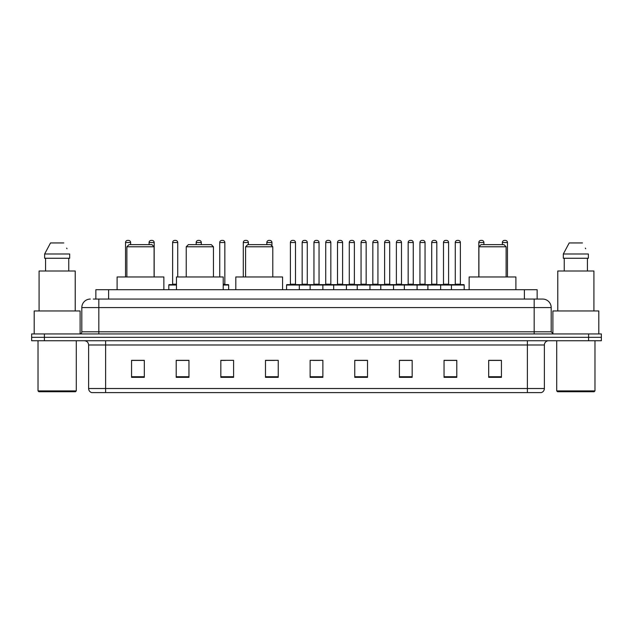 <?xml version="1.0" encoding="UTF-8"?>
<svg xmlns="http://www.w3.org/2000/svg" width="633" height="633" viewBox="0 0 633 633"><rect width="100%" height="100%" fill="white"/><g stroke="black" fill="none" stroke-linecap="round" stroke-linejoin="round"><path stroke-width="0.95" d="M95.852 299.069L95.852 289.716L537.148 289.716L537.148 299.069M93.494 299.069L539.704 299.069M93.296 299.069L98.827 299.069L98.827 307.575L81.815 307.575L81.815 331.803A2.128 2.128 0 0 1 79.695 333.931M90.321 299.069A8.506 8.506 0 0 0 81.815 307.575M551.185 307.575L534.173 307.575L534.173 299.069L542.679 299.069A8.506 8.506 0 0 1 551.185 307.575L551.185 331.803L553.305 333.931M44.405 333.931L31.65 333.931L31.65 337.334L44.405 337.334L31.65 337.334L31.65 340.736L44.405 340.736L44.405 337.334L588.595 337.334L44.405 337.334L44.405 333.931L588.595 333.931L588.595 337.334L601.35 337.334L588.595 337.334L588.595 340.736L44.405 340.736M601.35 333.931L601.35 337.334L601.35 333.931L588.595 333.931M541.104 392.602L527.376 392.602L527.376 388.52L544.38 388.52L544.38 344.985A4.249 4.249 0 0 1 548.629 340.736M540.978 392.602L91.682 392.602A4.249 4.249 0 0 1 88.62 388.52L88.62 344.985C88.367 342.406 86.95 340.989 84.371 340.736M501.439 377.339L501.439 360.335L488.684 360.335L488.684 377.339L501.439 377.339M456.797 377.339L456.797 360.335L444.042 360.335L444.042 377.339L456.797 377.339M412.162 377.339L412.162 360.335L399.407 360.335L399.407 377.339L412.162 377.339M367.52 377.339L367.52 360.335L354.765 360.335L354.765 377.339L367.52 377.339M144.316 377.339L144.316 360.335L131.561 360.335L131.561 377.339L144.316 377.339M188.958 377.339L188.958 360.335L176.203 360.335L176.203 377.339L188.958 377.339M233.593 377.339L233.593 360.335L220.838 360.335L220.838 377.339L233.593 377.339M278.235 377.339L278.235 360.335L265.48 360.335L265.48 377.339L278.235 377.339M322.877 377.339L322.877 360.335L310.123 360.335L310.123 377.339L322.877 377.339M601.35 340.736L601.35 337.334L601.35 340.736L588.595 340.736M407.525 360.422L402.121 360.422M454.629 360.422L449.232 360.422M265.48 360.422L274.493 360.422M220.838 360.422L225.475 360.422M184.535 360.422L178.371 360.422M354.765 360.422L366.792 360.422M360.414 360.422L355.018 360.422M313.311 360.422L319.689 360.422M188.958 360.422L176.203 360.422M144.316 360.422L131.561 360.422M412.162 360.422L399.407 360.422M456.797 360.422L444.042 360.422M501.439 360.422L488.684 360.422M75.438 391.748L38.874 391.748L38.027 390.901L76.292 390.901L75.438 391.748M38.027 340.736L38.027 390.901M76.292 340.736L76.292 390.901M80.114 333.892L80.114 310.969L34.198 310.969L34.198 333.931M75.224 310.969L75.224 271.011L39.088 271.011L39.088 310.969M68.752 258.256L68.752 271.011L68.752 258.256M44.634 253.999L50.521 242.945L44.634 253.999L44.634 258.256L69.685 258.256L69.685 253.999L44.634 253.999M66.995 248.753L66.663 248.112M45.568 258.256L45.568 271.011M63.798 242.945L50.521 242.945M126.885 246.775L154.096 246.775L151.967 244.647L129.005 244.647L126.885 246.775L126.885 276.961M154.096 246.775L154.096 276.961M163.868 289.716L163.868 276.961L117.105 276.961L117.105 289.716M186.237 246.775L213.448 246.775L211.319 244.647L188.357 244.647L186.237 246.775L186.237 276.961M213.448 246.775L213.448 276.961M223.22 289.716L223.22 276.961L176.457 276.961L176.457 289.716M245.588 246.775L272.791 246.775L270.671 244.647L247.709 244.647L245.588 246.775L245.588 276.961M272.791 246.775L272.791 276.961M282.571 289.716L282.571 276.961L235.808 276.961L235.808 289.716M478.904 246.775L506.115 246.775L503.995 244.647L481.033 244.647L478.904 246.775L478.904 276.961M506.115 246.775L506.115 276.961M515.895 289.716L515.895 276.961L469.132 276.961L469.132 289.716M594.126 391.748L557.562 391.748L556.708 390.901L594.973 390.901L594.126 391.748M556.708 340.736L556.708 390.901M594.973 340.736L594.973 390.901M598.802 333.931L598.802 310.969L552.886 310.969L552.886 333.892M593.912 310.969L593.912 271.011L557.776 271.011L557.776 310.969M563.315 253.999L569.202 242.945L563.315 253.999L563.315 258.256L588.366 258.256L588.366 253.999L563.315 253.999M585.675 248.753L585.343 248.112M564.248 258.256L564.248 271.011M587.432 271.011L587.432 258.256M582.479 242.945L569.202 242.945M451.44 289.716L451.44 285.04A0.427 0.427 0 0 1 451.867 284.613L463.775 284.613A0.427 0.427 0 0 1 464.195 285.04L286.567 285.04A0.427 0.427 0 0 1 286.994 284.613L298.903 284.613A0.427 0.427 0 0 1 299.322 285.04L299.322 289.716M295.92 284.613A0.427 0.427 0 0 1 295.5 284.185L290.397 284.185L290.397 242.526A2.128 2.128 0 0 1 292.525 240.398L293.372 240.398A2.128 2.128 0 0 1 295.5 242.526L290.397 242.526A2.128 2.128 0 0 1 292.525 240.398L293.372 240.398A2.128 2.128 0 0 1 295.5 242.526L295.5 284.185A0.427 0.427 0 0 0 295.92 284.613L289.969 284.613A0.427 0.427 0 0 0 290.397 284.185A0.427 0.427 0 0 1 289.969 284.613M298.903 284.613L286.994 284.613A0.427 0.427 0 0 0 286.567 285.04L286.567 289.716M310.123 289.716L310.123 285.04A0.427 0.427 0 0 1 310.55 284.613L322.45 284.613A0.427 0.427 0 0 1 322.877 285.04L322.877 289.716M319.475 284.613A0.427 0.427 0 0 1 319.048 284.185L313.952 284.185L313.952 242.526A2.128 2.128 0 0 1 316.073 240.398L316.927 240.398A2.128 2.128 0 0 1 319.048 242.526L313.952 242.526A2.128 2.128 0 0 1 316.073 240.398L316.927 240.398A2.128 2.128 0 0 1 319.048 242.526L319.048 284.185A0.427 0.427 0 0 0 319.475 284.613L313.525 284.613A0.427 0.427 0 0 0 313.952 284.185A0.427 0.427 0 0 1 313.525 284.613M333.678 289.716L333.678 285.04A0.427 0.427 0 0 1 334.097 284.613L346.006 284.613A0.427 0.427 0 0 1 346.433 285.04L346.433 289.716M342.603 284.185A0.427 0.427 0 0 0 343.031 284.613A0.427 0.427 0 0 1 342.603 284.185L342.603 242.526A2.128 2.128 0 0 0 340.475 240.398L339.628 240.398L340.475 240.398A2.128 2.128 0 0 1 342.603 242.526L337.5 242.526A2.128 2.128 0 0 1 339.628 240.398A2.128 2.128 0 0 0 337.5 242.526L337.5 284.185A0.427 0.427 0 0 1 337.08 284.613A0.427 0.427 0 0 0 337.5 284.185L342.603 284.185M357.226 289.716L357.226 285.04A0.427 0.427 0 0 1 357.653 284.613L369.561 284.613A0.427 0.427 0 0 1 369.981 285.04L369.981 289.716M366.159 284.185A0.427 0.427 0 0 0 366.586 284.613A0.427 0.427 0 0 1 366.159 284.185L366.159 242.526A2.128 2.128 0 0 0 364.03 240.398L363.184 240.398L364.03 240.398A2.128 2.128 0 0 1 366.159 242.526L361.055 242.526A2.128 2.128 0 0 1 363.184 240.398A2.128 2.128 0 0 0 361.055 242.526L361.055 284.185A0.427 0.427 0 0 1 360.628 284.613A0.427 0.427 0 0 0 361.055 284.185L366.159 284.185M380.781 289.716L380.781 285.04A0.427 0.427 0 0 1 381.208 284.613L393.109 284.613A0.427 0.427 0 0 1 393.536 285.04L393.536 289.716M389.714 284.185A0.427 0.427 0 0 0 390.134 284.613A0.427 0.427 0 0 1 389.714 284.185L389.714 242.526A2.128 2.128 0 0 0 387.586 240.398L386.731 240.398L387.586 240.398A2.128 2.128 0 0 1 389.714 242.526L384.611 242.526A2.128 2.128 0 0 1 386.731 240.398A2.128 2.128 0 0 0 384.611 242.526L384.611 284.185A0.427 0.427 0 0 1 384.184 284.613A0.427 0.427 0 0 0 384.611 284.185L389.714 284.185M404.337 289.716L404.337 285.04A0.427 0.427 0 0 1 404.764 284.613L416.664 284.613A0.427 0.427 0 0 1 417.092 285.04L417.092 289.716M413.262 284.185A0.427 0.427 0 0 0 413.689 284.613A0.427 0.427 0 0 1 413.262 284.185L413.262 242.526A2.128 2.128 0 0 0 411.141 240.398L410.287 240.398L411.141 240.398A2.128 2.128 0 0 1 413.262 242.526L408.158 242.526A2.128 2.128 0 0 1 410.287 240.398A2.128 2.128 0 0 0 408.158 242.526L408.158 284.185A0.427 0.427 0 0 1 407.739 284.613A0.427 0.427 0 0 0 408.158 284.185L413.262 284.185M427.892 289.716L427.892 285.04A0.427 0.427 0 0 1 428.312 284.613L440.22 284.613A0.427 0.427 0 0 1 440.647 285.04L440.647 289.716M436.817 284.185A0.427 0.427 0 0 0 437.245 284.613A0.427 0.427 0 0 1 436.817 284.185L436.817 242.526A2.128 2.128 0 0 0 434.689 240.398L433.842 240.398L434.689 240.398A2.128 2.128 0 0 1 436.817 242.526L431.714 242.526A2.128 2.128 0 0 1 433.842 240.398A2.128 2.128 0 0 0 431.714 242.526L431.714 284.185A0.427 0.427 0 0 1 431.287 284.613A0.427 0.427 0 0 0 431.714 284.185L436.817 284.185M460.373 284.185A0.427 0.427 0 0 0 460.792 284.613A0.427 0.427 0 0 1 460.373 284.185L460.373 242.526A2.128 2.128 0 0 0 458.245 240.398L457.398 240.398L458.245 240.398A2.128 2.128 0 0 1 460.373 242.526L455.269 242.526A2.128 2.128 0 0 1 457.398 240.398A2.128 2.128 0 0 0 455.269 242.526L455.269 284.185A0.427 0.427 0 0 1 454.842 284.613A0.427 0.427 0 0 0 455.269 284.185L460.373 284.185M451.867 284.613L463.775 284.613A0.427 0.427 0 0 1 464.195 285.04L464.195 289.716M310.676 284.613L298.768 284.613M302.17 242.526A2.128 2.128 0 0 1 304.299 240.398L305.146 240.398A2.128 2.128 0 0 1 307.274 242.526L302.17 242.526L302.17 284.185A0.427 0.427 0 0 1 301.751 284.613M307.274 242.526L307.274 284.185A0.427 0.427 0 0 0 307.701 284.613M334.232 284.613L322.324 284.613M325.726 242.526A2.128 2.128 0 0 1 327.854 240.398L328.701 240.398A2.128 2.128 0 0 1 330.83 242.526L325.726 242.526L325.726 284.185A0.427 0.427 0 0 1 325.299 284.613M330.83 242.526L330.83 284.185A0.427 0.427 0 0 0 331.249 284.613M357.78 284.613L345.879 284.613M349.281 242.526A2.128 2.128 0 0 1 351.402 240.398L352.257 240.398A2.128 2.128 0 0 1 354.377 242.526L349.281 242.526L349.281 284.185A0.427 0.427 0 0 1 348.854 284.613M354.377 242.526L354.377 284.185A0.427 0.427 0 0 0 354.804 284.613M381.335 284.613L369.435 284.613M372.829 242.526A2.128 2.128 0 0 1 374.958 240.398L375.812 240.398A2.128 2.128 0 0 1 377.933 242.526L372.829 242.526L372.829 284.185A0.427 0.427 0 0 1 372.41 284.613M377.933 242.526L377.933 284.185A0.427 0.427 0 0 0 378.36 284.613M404.891 284.613L392.982 284.613M396.385 242.526A2.128 2.128 0 0 1 398.513 240.398L399.36 240.398A2.128 2.128 0 0 1 401.488 242.526L396.385 242.526L396.385 284.185A0.427 0.427 0 0 1 395.957 284.613M401.488 242.526L401.488 284.185A0.427 0.427 0 0 0 401.915 284.613M428.438 284.613L416.538 284.613M419.94 242.526A2.128 2.128 0 0 1 422.061 240.398L422.915 240.398A2.128 2.128 0 0 1 425.044 242.526L419.94 242.526L419.94 284.185A0.427 0.427 0 0 1 419.513 284.613M425.044 242.526L425.044 284.185A0.427 0.427 0 0 0 425.463 284.613M451.994 284.613L440.093 284.613M443.496 242.526A2.128 2.128 0 0 1 445.616 240.398L446.471 240.398A2.128 2.128 0 0 1 448.591 242.526L443.496 242.526L443.496 284.185A0.427 0.427 0 0 1 443.068 284.613M448.591 242.526L448.591 284.185A0.427 0.427 0 0 0 449.019 284.613M130.627 244.647L130.627 242.526A2.128 2.128 0 0 0 128.499 240.398L127.652 240.398A2.128 2.128 0 0 0 125.524 242.526L125.524 276.961M154.175 276.961L154.175 242.526A2.128 2.128 0 0 0 152.055 240.398L151.2 240.398A2.128 2.128 0 0 0 149.079 242.526L149.079 244.647M176.457 285.04L168.805 285.04A0.427 0.427 0 0 1 169.225 284.613L176.457 284.613M172.627 242.526A2.128 2.128 0 0 1 174.755 240.398L175.602 240.398A2.128 2.128 0 0 1 177.731 242.526L172.627 242.526L172.627 284.185A0.427 0.427 0 0 1 172.208 284.613M177.731 242.526L177.731 276.961M168.805 285.04L168.805 289.716M201.286 244.647L201.286 242.526A2.128 2.128 0 0 0 199.158 240.398L198.311 240.398A2.128 2.128 0 0 0 196.183 242.526L196.183 244.647M228.663 289.716L228.663 285.04A0.427 0.427 0 0 0 228.236 284.613L223.22 284.613M224.842 242.526L219.738 242.526A2.128 2.128 0 0 1 221.859 240.398L222.713 240.398A2.128 2.128 0 0 1 224.842 242.526L224.842 284.185A0.427 0.427 0 0 0 225.261 284.613M219.738 242.526L219.738 276.961M248.389 244.647L248.389 242.526A2.128 2.128 0 0 0 246.269 240.398L245.414 240.398A2.128 2.128 0 0 0 243.286 242.526L243.286 276.961M271.945 245.928L271.945 242.526A2.128 2.128 0 0 0 269.816 240.398L268.97 240.398A2.128 2.128 0 0 0 266.841 242.526L266.841 244.647M310.55 284.613L322.45 284.613M334.097 284.613L346.006 284.613M357.653 284.613L369.561 284.613M381.208 284.613L393.109 284.613M404.764 284.613L416.664 284.613M428.312 284.613L440.22 284.613M483.921 244.647L483.921 242.526A2.128 2.128 0 0 0 481.8 240.398L480.945 240.398A2.128 2.128 0 0 0 478.825 242.526L478.825 276.961M507.476 276.961L507.476 242.526A2.128 2.128 0 0 0 505.348 240.398L504.501 240.398A2.128 2.128 0 0 0 502.373 242.526L502.373 244.647M108.607 299.069L108.607 289.716M524.393 299.069L524.393 289.716M98.827 333.931L98.827 331.803L551.185 331.803M81.815 331.803L98.827 331.803L98.827 307.575L534.173 307.575L534.173 333.931M527.376 340.736L527.376 344.985L88.62 344.985M544.38 344.985L527.376 344.985L527.376 388.52L105.624 388.52L105.624 392.602M88.62 388.52L105.624 388.52L105.624 340.736M322.877 376.746L310.123 376.746M278.235 376.746L265.48 376.746M233.593 376.746L220.838 376.746M188.958 376.746L176.203 376.746M144.316 376.746L131.561 376.746M367.52 376.746L354.765 376.746M412.162 376.746L399.407 376.746M456.797 376.746L444.042 376.746M501.439 376.746L488.684 376.746M302.17 284.185L307.274 284.185M325.726 284.185L330.83 284.185M349.281 284.185L354.377 284.185M372.829 284.185L377.933 284.185M396.385 284.185L401.488 284.185M419.94 284.185L425.044 284.185M443.496 284.185L448.591 284.185M130.627 242.526L125.524 242.526M154.175 242.526L149.079 242.526M172.627 284.185L176.457 284.185M201.286 242.526L196.183 242.526M228.663 285.04L223.22 285.04M223.22 284.185L224.842 284.185M248.389 242.526L243.286 242.526M271.945 242.526L266.841 242.526M483.921 242.526L478.825 242.526M507.476 242.526L502.373 242.526M541.318 392.602C543.241 391.922 544.261 390.561 544.38 388.52"/></g></svg>
